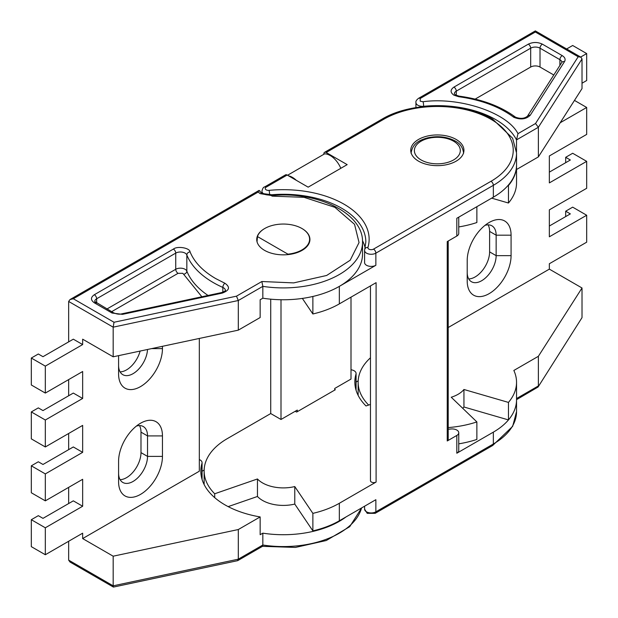 <?xml version="1.0" encoding="UTF-8"?>
<svg xmlns="http://www.w3.org/2000/svg" width="618" height="618" viewBox="0 0 618 618"><rect width="100%" height="100%" fill="white"/><g stroke="black" fill="none" stroke-linecap="round" stroke-linejoin="round"><path stroke-width="0.93" d="M418.533 161.159A26.597 15.357 0 0 0 447.517 164.488A26.597 15.357 0 0 0 463.94 150.298A26.597 15.357 0 0 0 456.146 139.444A26.597 15.357 0 0 0 427.162 136.114A26.597 15.357 0 0 0 410.746 150.298A26.597 15.357 0 0 0 418.533 161.159M448.212 241.02L448.212 439.622A3.299 1.908 0 0 1 447.247 440.974L447.247 241.584L456.818 236.053L456.818 218.27L493.342 197.181A79.197 45.724 0 0 0 516.54 164.851L516.54 152.994A79.197 45.724 180 0 1 493.342 185.33L375.86 253.156A6.597 3.808 180 0 1 366.528 253.156A6.597 3.808 180 0 1 364.589 250.46L364.589 262.588A6.597 3.808 0 0 0 368.668 266.111A6.597 3.808 0 0 0 375.86 265.284L339.336 286.366A79.197 45.724 180 0 1 312.87 296.462L312.87 313.975A79.197 45.724 0 0 0 339.336 303.886L376.099 282.658L376.099 482.048A3.299 1.908 180 0 1 372.499 482.465A3.299 1.908 180 0 1 370.46 480.704L370.46 285.91M309.603 241.901L309.603 239.22A26.265 15.164 180 0 0 301.908 228.49A26.265 15.164 180 0 0 275.443 224.751A26.265 15.164 180 0 0 257.467 236.57L257.065 241.422M295.165 411.302L296.663 412.044L335.335 389.726L334.724 389.317M270.73 299.182L270.73 413.55L227.331 438.61A79.197 45.724 0 0 0 204.133 470.939A79.197 45.724 0 0 0 214.701 493.767L214.701 497.644M447.247 440.974L456.818 435.443A6.597 3.808 0 0 0 458.749 432.747L458.749 450.537A6.597 3.808 180 0 1 456.818 453.226L493.342 432.144L493.342 443.994L375.86 511.828A3.299 1.908 -120 0 1 375.172 513.334L367.208 513.334L364.589 509.132A6.597 3.808 0 0 0 366.528 511.828A6.597 3.808 0 0 0 375.86 511.828L375.86 499.699L339.336 520.789A79.197 45.724 180 0 1 312.87 530.877L312.87 513.365A79.197 45.724 0 0 0 339.336 503.276L376.099 482.048M458.749 432.747A6.597 3.808 0 0 0 451.055 428.992A82.503 47.632 0 0 1 448.212 429.24M355.991 389.943L355.991 374.106A82.503 47.632 0 0 0 354.84 382.024A82.503 47.632 0 0 0 366.01 405.956L370.46 404.435M355.991 374.106A6.597 3.808 0 0 0 356.076 373.473A6.597 3.808 0 0 0 351.001 369.765M312.87 513.365L294.771 486.559A29.37 16.956 180 0 1 257.459 478.965L214.701 493.767M228.158 506.621L257.459 496.478A29.37 16.956 0 0 0 294.771 504.072L312.87 530.877M257.459 478.965L257.459 496.478M294.771 486.559L294.771 504.072M456.818 236.053A6.597 3.808 0 0 0 458.749 233.357L458.749 217.157M312.87 313.975L302.364 298.424M287.161 175.033L266.188 187.146A3.299 1.908 60 0 0 264.535 186.984L285.508 174.871A3.299 1.908 60 0 1 287.161 175.033L308.158 187.161L347.177 164.635L326.173 152.507A3.299 1.908 -120 0 0 324.527 152.345A3.299 1.908 -120 0 0 323.84 153.859L323.84 154.299M362.488 240.618A82.503 47.632 180 0 1 365.13 247.849M309.603 239.22A26.265 15.164 180 0 1 287.918 254.152L287.015 254.693M257.467 236.57L287.918 254.152M358.177 380.842L356.076 382.055M493.342 432.144A79.197 45.724 0 0 0 516.54 399.807A79.197 45.724 180 0 1 508.459 419.923L463.94 406.999A29.37 16.956 180 0 1 462.751 408.313M334.724 390.074L334.724 388.459L351.001 379.058L351.001 297.15M280.997 299.745L280.997 419.475L297.281 410.082L297.281 411.696M340.812 168.305A17.822 10.29 -120 0 0 324.635 153.836L287.54 175.257M288.567 175.852A17.822 10.29 60 0 1 296.292 180.309M270.73 413.55L280.997 419.475M467.208 260.502A31.024 17.907 -60 0 1 489.139 222.511L489.139 222.511A31.024 17.907 -60 0 1 511.078 235.18L511.078 255.659A31.024 17.907 -60 0 1 489.139 293.65A31.024 17.907 -60 0 1 467.208 280.981L467.208 260.502M468.714 278.911A20.464 11.812 120 0 0 489.61 251.881L489.61 231.402A20.464 11.812 120 0 0 488.104 224.852M516.54 169.51L538.371 156.91L582.017 88.598L582.017 58.957L580.897 57.196L578.185 56.748L535.52 123.523L538.371 127.269L582.017 58.957M582.017 317.629L538.077 387.015L582.017 317.629L582.017 287.988L549.348 269.131L549.348 263.739L586.683 242.186L586.683 215.242L549.348 236.794L549.348 209.85L586.683 188.297L586.683 161.352L549.348 182.905L549.348 155.96L586.683 134.407L586.683 107.462L574.47 100.41M448.212 427.586A79.197 45.724 0 0 0 476.872 421.916L476.872 439.429A79.197 45.724 180 0 1 458.749 443.832M368.652 405.053A79.197 45.724 180 0 1 358.139 382.295A79.197 45.724 180 0 1 370.46 357.799M476.872 421.916L451.24 397.235A29.37 16.956 0 0 0 463.94 389.487L508.459 402.411A79.197 45.724 0 0 0 516.54 382.295A79.197 45.724 0 0 0 513.844 370.46L538.371 356.3L582.017 287.988M549.348 269.131L448.212 327.517M508.089 185.4L508.459 185.508A79.197 45.724 0 0 0 516.54 165.392L516.54 182.905A79.197 45.724 180 0 1 508.459 203.021L491.673 198.146M476.872 206.69L476.872 222.526A79.197 45.724 180 0 1 458.749 226.93M423.624 106.582L423.624 106.296A3.299 0.448 -95.6 0 0 423.075 101.723L420.194 101.19L420.194 98.494L535.342 32.012C535.342 30.56 535.342 30.56 535.342 32.012L578.185 56.748M516.54 398.54L538.371 385.941L538.371 356.3M538.371 156.91L538.371 127.269L516.517 139.884L516.517 151.873M580.65 57.057L586.683 53.573L572.677 45.493L566.644 48.969M586.683 53.573L586.683 80.518L582.017 83.214M560.186 122.758L586.683 107.462M586.683 161.352L572.677 153.264L565.679 157.312L570.344 160L549.348 172.128M586.683 215.242L572.677 207.154L565.679 211.201L570.344 213.89L549.348 226.018M463.94 406.999L463.94 389.487M508.459 402.411L508.459 419.923M508.459 185.508L508.459 203.021M538.077 387.015L516.972 399.406L516.54 398.942M565.679 162.696L565.679 157.312M565.679 216.586L565.679 211.201M535.52 123.523L517.984 133.65L516.517 139.884A82.503 47.632 180 0 0 423.624 106.296A6.597 3.808 180 0 1 417.861 105.23A6.597 3.808 180 0 1 415.929 102.542C415.62 101.321 416.493 99.923 418.548 98.332A3.299 1.908 60 0 1 420.194 98.494M515.08 116.864A3.299 2.132 126.8 0 0 513.102 116.81L513.937 117.358C520.619 119.969 526.049 119.282 530.229 115.296L564.512 61.638A3.299 2.526 -147.4 0 0 561.731 62.557L527.448 116.215C524.427 118.664 520.472 118.996 515.59 117.196L515.08 116.864C500.441 106.157 481.801 99.251 459.151 96.138L455.582 95.025L454.33 93.836A6.597 3.808 180 0 1 456.269 91.147L530.677 48.181L530.677 67.045L475.142 99.112M553.782 74.994L540.016 67.045L540.016 48.181A3.299 1.908 -60 0 1 542.349 44.141C537.675 41.962 533.01 41.962 528.344 44.141L453.936 87.099C450.159 89.795 450.159 92.491 453.936 95.187L458.718 96.717C480.866 99.792 498.989 106.489 513.102 116.81M530.677 67.045A6.597 3.808 180 0 1 540.016 67.045M467.208 272.36A20.464 11.812 120 0 0 471.449 281.731A20.464 11.812 120 0 0 487.216 276.246A20.464 11.812 120 0 0 496.146 255.659L496.146 235.18A20.464 11.812 120 0 0 491.905 225.809A20.464 11.812 120 0 0 485.014 225.346M68.652 341.878L68.652 301.46L70.019 299.552L73.318 298.764L258.115 192.074L259.089 190.398L259.977 191.001L259.977 191.68M118.586 461.237A31.024 17.907 -60 0 1 140.525 423.245L140.525 423.245A31.024 17.907 -60 0 1 162.457 435.914L162.457 456.393A31.024 17.907 -60 0 1 140.525 494.385A31.024 17.907 -60 0 1 118.586 481.716L118.586 461.237M264.643 228.56A26.597 15.357 0 0 0 256.733 239.483A26.597 15.357 0 0 0 264.527 250.344A26.597 15.357 0 0 0 293.511 253.674A26.597 15.357 0 0 0 309.927 239.483A26.597 15.357 0 0 0 302.14 228.629A26.597 15.357 0 0 0 302.024 228.56M346.08 516.887A79.197 45.724 0 0 1 262.835 533.164L260.155 534.709L260.155 516.926A82.503 47.632 180 0 1 224.998 504.891A82.503 47.632 180 0 1 200.835 471.21A82.503 47.632 180 0 1 201.978 463.291L201.978 479.128M120.093 371.866A20.464 11.812 120 0 0 140.116 351.063M120.093 479.645A20.464 11.812 120 0 0 140.989 452.615L140.989 432.136A20.464 11.812 120 0 0 139.483 425.586M68.652 379.599L68.652 395.767M68.652 433.488L68.652 449.657M68.652 487.378L68.652 503.539M68.652 541.268L68.652 560.124L70.019 562.032L113.418 587.085L113.171 585.825L68.652 560.124M204.149 470.043L202.071 471.24M199.328 338.448L199.328 471.21L82.657 538.572L113.171 556.192L113.171 585.825L238.309 559.174L237.582 560.673L113.418 587.085M82.657 538.572L82.657 533.179L45.323 554.74L31.317 546.652L31.317 519.707L45.323 527.795L82.657 506.235L73.318 500.85L42.99 518.363L38.316 515.667L31.317 519.707M68.652 301.46L113.171 327.161L113.171 356.802L82.657 339.182L82.657 344.566L73.318 339.182L42.99 356.694L38.316 353.998L31.317 358.038L45.323 366.126L45.323 393.071L82.657 371.511L82.657 398.455L73.318 393.071L42.99 410.584L38.316 407.888L31.317 411.928L45.323 420.016L45.323 446.961L82.657 425.4L82.657 452.345L73.318 446.961L42.99 464.473L38.316 461.777L31.317 465.817L45.323 473.906L45.323 500.85L82.657 479.29L82.657 506.235M273.017 195.504L272.87 195.466C317.93 191.248 363.492 213.496 362.534 242.179L362.534 254.037A79.197 45.724 180 0 1 262.835 298.2L260.155 299.753L260.155 317.536L238.309 330.143L113.171 356.802M199.328 459.568A6.597 3.808 180 0 1 202.071 462.658A6.597 3.808 180 0 1 201.978 463.291M113.171 556.192L238.309 529.533L238.309 559.174L262.835 545.014L262.55 546.297L237.775 560.603M238.309 529.533L260.155 516.926M162.457 346.304L162.457 348.614A31.024 17.907 -60 0 1 140.525 386.605A31.024 17.907 -60 0 1 118.586 373.936L118.586 355.644M45.323 473.906L82.657 452.345M45.323 554.74L45.323 527.795M45.323 366.126L82.657 344.566M45.323 420.016L82.657 398.455M45.323 500.85L31.317 492.762L31.317 465.817M45.323 446.961L31.317 438.873L31.317 411.928M45.323 393.071L31.317 384.983L31.317 358.038M362.534 242.179A79.197 45.724 180 0 1 262.835 286.35L238.309 300.51L236.485 296.169L114.013 322.256L113.171 327.161L238.309 300.51L238.309 330.143M272.947 195.466L271.611 194.732L271.024 195.466L272.19 196.138L304.025 197.327L334.879 207.324L354.531 224.303L359.05 242.542L350.19 260.232L326.636 275.474L293.681 282.897L261.87 281.514L236.485 296.169M261.87 281.514L262.835 286.35L262.835 298.2M262.835 533.164L262.835 545.014A79.197 45.724 0 0 0 361.569 507.95M272.87 195.466L272.19 196.138M118.586 473.094A20.464 11.812 120 0 0 122.828 482.465A20.464 11.812 120 0 0 138.594 476.98A20.464 11.812 120 0 0 147.524 456.393L147.524 435.914A20.464 11.812 120 0 0 143.291 426.544A20.464 11.812 120 0 0 136.4 426.08M118.586 365.315A20.464 11.812 120 0 0 122.828 374.686A20.464 11.812 120 0 0 138.247 369.564A20.464 11.812 120 0 0 147.509 349.487M266.188 187.146A3.299 1.908 0 0 0 266.188 189.842A3.299 1.908 0 0 0 269.069 190.367A85.802 49.533 180 0 1 344.002 204.187A85.802 49.533 180 0 1 367.942 247.455A3.299 1.908 0 0 0 368.861 249.116A3.299 1.908 0 0 0 373.527 249.116L491.009 181.29A75.898 43.824 0 0 0 491.009 119.313A75.898 43.824 0 0 0 383.67 119.313L326.173 152.507M516.54 152.994L512.616 138.216L492.662 119.15C463.577 101.568 411.109 101.568 382.024 119.15A3.299 1.908 60 0 1 383.67 119.313M493.342 197.181L493.342 185.33A3.299 1.908 -120 0 0 491.009 181.29M271.248 194.794A82.503 47.632 0 0 0 269.618 194.94A6.597 3.808 180 0 1 263.855 193.882A6.597 3.808 180 0 1 261.924 191.186L261.924 193.534M269.618 194.979L269.618 194.94A3.299 0.448 -95.6 0 0 269.069 190.367M364.682 249.826A3.299 2.657 16.3 0 1 364.767 249.224L365.833 241.908A82.503 47.632 0 0 0 341.669 208.227A82.503 47.632 0 0 0 271.719 194.755M375.86 265.284L375.86 253.156A3.299 1.908 -120 0 0 373.527 249.116M339.336 503.276L339.336 520.789M456.818 453.226L456.818 435.443M339.336 303.886L339.336 286.366M364.589 250.46L364.767 249.224A3.299 2.657 16.3 0 1 367.942 247.455M492.662 445.508A3.299 1.908 -120 0 0 493.342 443.994A79.197 45.724 0 0 0 516.54 411.665L512.662 426.35L492.662 445.508L375.172 513.334M456.269 95.365L456.269 91.147A3.299 1.908 -120 0 0 453.936 87.099M421.097 159.946A22.966 13.264 0 0 0 453.581 159.946A22.966 13.264 0 0 0 453.581 141.198A22.966 13.264 0 0 0 421.097 141.198A22.966 13.264 0 0 0 421.097 159.946M564.512 61.638C565.764 59.374 564.999 57.374 562.225 55.62L542.349 44.141M517.984 133.65C507.401 112.7 459.869 96.709 423.075 101.723M527.448 116.215A3.299 2.526 32.6 0 1 530.229 115.296M459.151 96.138A3.299 0.603 97.5 0 0 458.718 96.717M562.225 55.62A3.299 1.908 -60 0 0 559.893 59.66L540.016 48.181A6.597 3.808 180 0 0 530.677 48.181A3.299 1.908 -120 0 0 528.344 44.141M559.893 65.438L559.893 59.66A6.597 3.808 180 0 1 561.824 62.356L561.731 62.557M489.61 251.881L496.146 255.659L511.078 255.659M489.61 231.402L496.146 235.18L511.078 235.18M258.115 192.074L260.116 193.612L271.024 195.466M271.611 194.732L261.769 193.449L259.939 191.456A8.582 4.952 180 0 1 259.977 191.001M112.051 313.04A3.299 1.908 120 0 1 113.697 312.878L94.724 301.46A6.597 3.808 180 0 1 96.655 298.764L175.736 253.11A6.597 3.808 180 0 1 182.225 252.144A6.597 3.808 180 0 1 186.837 254.948A99.004 57.157 0 0 0 213.326 282.596A99.004 57.157 0 0 0 222.843 287.432A3.299 1.645 -66 0 1 224.859 283.229L215.659 278.556C202.789 271.032 194.253 262.125 190.05 251.827C189.772 247.88 177.281 245.802 173.403 249.069L94.322 294.724C90.545 297.412 90.545 300.109 94.322 302.805L112.051 313.04L122.48 314.361L222.241 293.11C229.541 290.383 230.414 287.092 224.859 283.229M201.87 296.771L183.616 274.238A3.299 2.626 158.3 0 0 186.837 271.117L186.837 254.948A3.299 2.626 -21.7 0 1 190.05 251.827M183.616 274.238L182.735 273.318L178.069 273.318L111.626 311.681M208.034 295.458A99.004 57.157 0 0 1 186.837 271.117A6.597 3.808 0 0 0 185.068 269.278A6.597 3.808 0 0 0 175.736 269.278L106.953 308.985M114.013 322.256L73.318 298.764M222.843 292.221L222.843 287.432A6.597 3.808 180 0 1 225.408 290.445C224.226 290.761 228.081 290.051 221.553 292.577A3.299 0.935 78 0 1 222.241 293.11M221.553 292.577L121.792 313.828A3.299 0.935 78 0 1 122.48 314.361M95.975 302.642A3.299 1.908 120 0 0 94.322 302.805M96.655 303.036L96.655 298.764A3.299 1.908 -120 0 0 94.322 294.724M178.069 273.318A3.299 1.908 -120 0 1 175.736 269.278L175.736 253.11A3.299 1.908 -120 0 0 173.403 249.069M140.989 432.136L147.524 435.914L162.457 435.914M140.989 452.615L147.524 456.393L162.457 456.393M151.611 348.614L162.457 348.614M204.133 470.939L204.133 484.543M364.589 506.204L364.589 509.132M264.535 186.984C263.453 187.045 262.58 188.451 261.924 191.186M356.076 390.252L356.076 373.473M516.54 382.295L516.54 411.665M382.024 119.15L324.527 152.345M463.608 153.264C462.928 147.586 460.132 143.507 455.234 141.028C446.984 136.678 437.737 135.628 427.501 137.876C420.279 139.946 412.5 142.92 411.07 153.264M415.929 107.609L415.929 102.542M358.139 382.295L358.139 395.358M580.897 57.196L535.342 30.9L418.548 98.332M259.089 190.398L70.019 299.552M202.071 479.437L202.071 462.658M361.661 507.896L349.718 526.69L326.281 540.518L295.435 547.424L262.495 546.327M113.697 312.878C116.957 314.199 119.653 314.516 121.792 313.828"/></g></svg>
